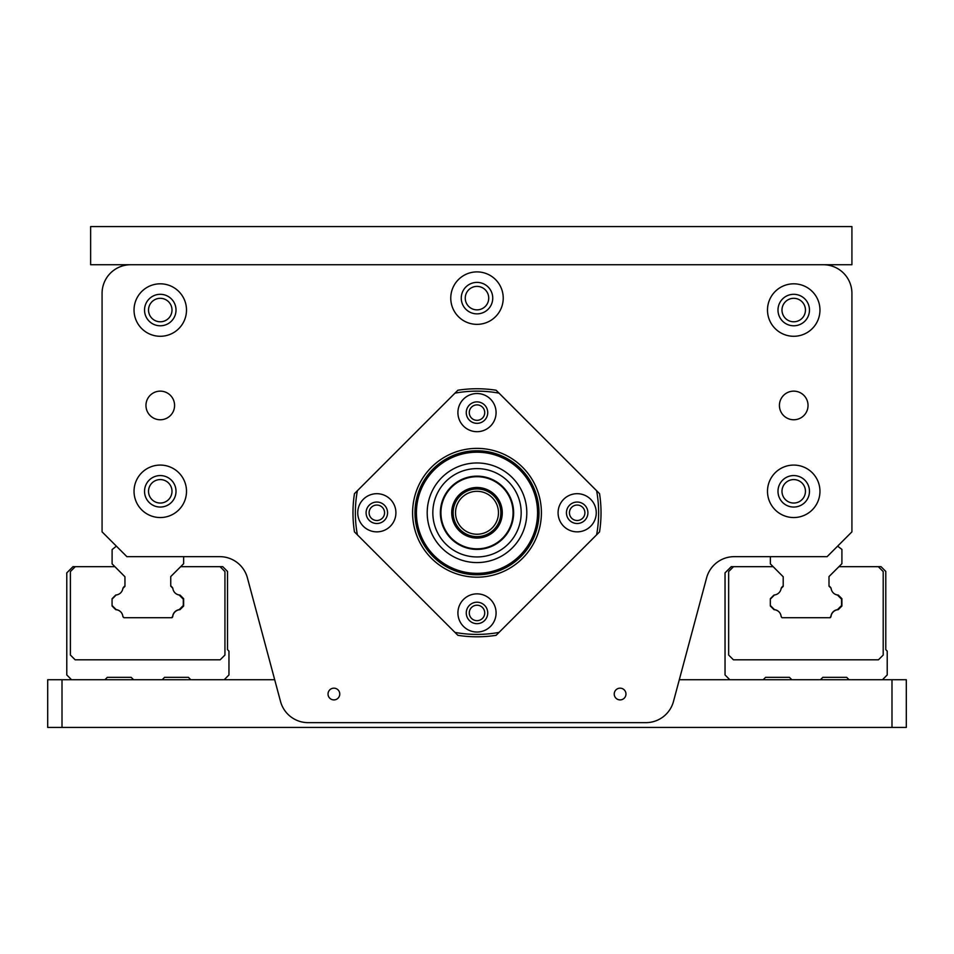 <?xml version="1.0" encoding="UTF-8"?>
<svg xmlns="http://www.w3.org/2000/svg" width="954" height="954" viewBox="0 0 954 954"><rect width="100%" height="100%" fill="white"/><g stroke="black" fill="none" stroke-linecap="round" stroke-linejoin="round"><path stroke-width="1.43" d="M734.234 556.659A28.62 28.62 0 0 0 706.592 577.874L673.488 701.44A28.62 28.62 0 0 1 645.834 722.655L308.166 722.655A28.62 28.62 0 0 1 280.512 701.44L247.408 577.874A28.62 28.62 0 0 0 219.766 556.659L126.882 556.659L102.078 531.855L102.078 293.355A28.62 28.62 0 0 1 130.698 264.735L823.302 264.735A28.62 28.62 0 0 1 851.922 293.355L851.922 531.855L827.118 556.659L734.234 556.659A28.62 28.62 0 0 0 706.592 577.874L679.308 679.725L891.99 679.725L891.99 727.425L906.3 727.425L906.3 679.725L891.99 679.725M328.033 694.035A5.867 5.867 0 0 1 336.834 688.955A5.867 5.867 0 0 1 336.834 699.115A5.867 5.867 0 0 1 328.033 694.035M614.233 694.035A5.867 5.867 0 0 1 623.034 688.955A5.867 5.867 0 0 1 623.034 699.115A5.867 5.867 0 0 1 614.233 694.035M450.765 298.125A26.235 26.235 0 0 1 490.117 275.408A26.235 26.235 0 0 1 490.117 320.842A26.235 26.235 0 0 1 450.765 298.125M134.037 491.31A26.235 26.235 0 0 1 173.389 468.593A26.235 26.235 0 0 1 173.389 514.027A26.235 26.235 0 0 1 134.037 491.31M134.037 310.05A26.235 26.235 0 0 1 173.389 287.333A26.235 26.235 0 0 1 173.389 332.767A26.235 26.235 0 0 1 134.037 310.05M767.493 491.31A26.235 26.235 0 0 1 806.845 468.593A26.235 26.235 0 0 1 806.845 514.027A26.235 26.235 0 0 1 767.493 491.31M767.493 310.05A26.235 26.235 0 0 1 806.845 287.333A26.235 26.235 0 0 1 806.845 332.767A26.235 26.235 0 0 1 767.493 310.05M145.962 405.45A14.31 14.31 0 0 1 160.272 391.14A14.31 14.31 0 0 1 174.582 405.45A14.31 14.31 0 0 1 160.272 419.76A14.31 14.31 0 0 1 145.962 405.45M779.418 405.45A14.31 14.31 0 0 1 793.728 391.14A14.31 14.31 0 0 1 808.038 405.45A14.31 14.31 0 0 1 793.728 419.76A14.31 14.31 0 0 1 779.418 405.45M454.963 393.155L354.459 493.647A124.02 124.02 0 0 0 354.459 531.903L457.872 635.316A124.02 124.02 0 0 0 496.128 635.316L599.541 531.903A124.02 124.02 0 0 0 599.541 493.647L496.128 390.234A124.02 124.02 0 0 0 457.872 390.234L454.963 393.155A121.635 121.635 0 0 1 499.037 393.155M596.62 490.738A121.635 121.635 0 0 1 596.62 534.812M499.037 632.395A121.635 121.635 0 0 1 454.963 632.395M357.38 534.812A121.635 121.635 0 0 1 357.38 490.738M496.08 412.605A19.08 19.08 0 0 1 467.46 429.133A19.08 19.08 0 0 1 467.46 396.077A19.08 19.08 0 0 1 496.08 412.605M577.17 531.855A19.08 19.08 0 0 1 560.642 503.235A19.08 19.08 0 0 1 593.698 503.235A19.08 19.08 0 0 1 577.17 531.855M457.92 612.945A19.08 19.08 0 0 1 486.54 596.417A19.08 19.08 0 0 1 486.54 629.473A19.08 19.08 0 0 1 457.92 612.945M376.83 493.695A19.08 19.08 0 0 1 393.358 522.315A19.08 19.08 0 0 1 360.302 522.315A19.08 19.08 0 0 1 376.83 493.695M477 577.182A64.407 64.407 0 0 1 421.227 480.577A64.407 64.407 0 0 1 532.773 480.577A64.407 64.407 0 0 1 477 577.182M466.267 412.605A10.732 10.732 0 0 0 477 423.337A10.732 10.732 0 0 0 487.732 412.605A10.732 10.732 0 0 0 477 401.872A10.732 10.732 0 0 0 466.267 412.605M577.17 502.042A10.732 10.732 0 0 0 566.438 512.775A10.732 10.732 0 0 0 577.17 523.507A10.732 10.732 0 0 0 587.902 512.775A10.732 10.732 0 0 0 577.17 502.042M487.732 612.945A10.732 10.732 0 0 0 477 602.212A10.732 10.732 0 0 0 466.267 612.945A10.732 10.732 0 0 0 477 623.677A10.732 10.732 0 0 0 487.732 612.945M376.83 523.507A10.732 10.732 0 0 0 387.562 512.775A10.732 10.732 0 0 0 376.83 502.042A10.732 10.732 0 0 0 366.097 512.775A10.732 10.732 0 0 0 376.83 523.507M477 574.797A62.022 62.022 0 0 1 423.29 481.77A62.022 62.022 0 0 1 530.71 481.77A62.022 62.022 0 0 1 477 574.797M369.103 512.775A7.727 7.727 0 0 1 376.83 505.048A7.727 7.727 0 0 1 384.557 512.775A7.727 7.727 0 0 1 376.83 520.502A7.727 7.727 0 0 1 369.103 512.775M469.273 612.945A7.727 7.727 0 0 1 477 605.218A7.727 7.727 0 0 1 484.727 612.945A7.727 7.727 0 0 1 477 620.672A7.727 7.727 0 0 1 469.273 612.945M569.443 512.775A7.727 7.727 0 0 1 577.17 505.048A7.727 7.727 0 0 1 584.897 512.775A7.727 7.727 0 0 1 577.17 520.502A7.727 7.727 0 0 1 569.443 512.775M484.727 412.605A7.727 7.727 0 0 1 477 420.332A7.727 7.727 0 0 1 469.273 412.605A7.727 7.727 0 0 1 477 404.878A7.727 7.727 0 0 1 484.727 412.605M492.741 298.125A15.741 15.741 0 0 0 469.129 284.495A15.741 15.741 0 0 0 469.129 311.755A15.741 15.741 0 0 0 492.741 298.125M176.013 491.31A15.741 15.741 0 0 0 152.401 477.68A15.741 15.741 0 0 0 152.401 504.94A15.741 15.741 0 0 0 176.013 491.31M176.013 310.05A15.741 15.741 0 0 0 152.401 296.42A15.741 15.741 0 0 0 152.401 323.68A15.741 15.741 0 0 0 176.013 310.05M809.469 491.31A15.741 15.741 0 0 0 785.857 477.68A15.741 15.741 0 0 0 785.857 504.94A15.741 15.741 0 0 0 809.469 491.31M809.469 310.05A15.741 15.741 0 0 0 785.857 296.42A15.741 15.741 0 0 0 785.857 323.68A15.741 15.741 0 0 0 809.469 310.05M805.45 310.05A11.722 11.722 0 0 1 787.861 320.21A11.722 11.722 0 0 1 787.861 299.89A11.722 11.722 0 0 1 805.45 310.05M805.45 491.31A11.722 11.722 0 0 1 787.861 501.47A11.722 11.722 0 0 1 787.861 481.15A11.722 11.722 0 0 1 805.45 491.31M171.994 310.05A11.722 11.722 0 0 1 154.405 320.21A11.722 11.722 0 0 1 154.405 299.89A11.722 11.722 0 0 1 171.994 310.05M171.994 491.31A11.722 11.722 0 0 1 154.405 501.47A11.722 11.722 0 0 1 154.405 481.15A11.722 11.722 0 0 1 171.994 491.31M183.657 556.659L183.645 563.707L170.742 576.574L170.742 586.15L172.829 588.236A7.632 7.632 0 0 0 179.161 595.022L183.287 599.148L183.299 605.54L179.161 609.666A7.632 7.632 0 0 0 172.662 616.475L171.505 617.715L124.115 617.715L122.875 616.546A7.632 7.632 0 0 0 116.185 609.618L112.059 605.492L112.059 599.1L116.185 594.974A7.632 7.632 0 0 0 122.875 588.439L124.95 586.364L124.95 576.776L112.095 563.874L112.107 549.564L116.388 546.165M171.958 617.715L172.221 617.453A1.908 1.908 0 0 0 172.757 616.356A7.727 7.727 0 0 1 179.972 609.689L183.645 606.028L183.645 598.683L180.032 595.069A7.727 7.727 0 0 1 175.309 593.149M62.01 679.725L47.7 679.725L47.7 727.425L62.01 727.425L62.01 679.725L274.692 679.725M62.01 727.425L891.99 727.425M133.56 679.725L131.175 677.34L107.325 677.34L104.94 679.725M190.8 679.725L188.415 677.34L164.565 677.34L162.18 679.725M171.183 586.221L172.209 587.259L171.183 586.221A1.908 1.908 0 0 1 170.742 585.553M115.768 609.689A7.727 7.727 0 0 1 121.158 612.337A7.727 7.727 0 0 0 115.768 609.689L112.095 606.028L115.768 609.689M116.114 595.046A7.727 7.727 0 0 1 115.708 595.069L112.095 599.064M122.994 588.32A1.908 1.908 0 0 1 123.531 587.259A1.908 1.908 0 0 0 122.994 588.32M71.55 679.725L66.78 674.955L66.78 572.877L72.981 566.676L114.885 566.676M180.676 566.676L220.052 566.676L224.941 571.565L224.941 655.04L220.171 659.81L75.163 659.81L70.393 655.04L70.393 571.565L75.283 566.676M172.209 587.259A1.908 1.908 0 0 1 172.71 588.117M172.221 617.453A1.908 1.908 0 0 0 172.757 616.356A7.727 7.727 0 0 1 179.972 609.689L183.645 606.028L183.645 598.683L180.032 595.069M123.519 617.453A1.908 1.908 0 0 1 123.066 616.737M115.708 595.069L112.095 598.683M124.95 585.649A1.908 1.908 0 0 1 124.557 586.221L123.531 587.259M220.052 566.676L222.759 566.676L227.529 571.446L227.529 649.674L228.96 651.105L228.96 674.955L224.19 679.725M131.175 677.34L107.325 677.34M188.415 677.34L164.565 677.34M838.936 566.676L881.019 566.676L885.789 571.446L885.789 649.674L887.22 651.105L887.22 674.955L882.45 679.725M783.21 585.649A1.908 1.908 0 0 1 782.817 586.221L781.791 587.259A1.908 1.908 0 0 0 781.254 588.32M770.355 598.683L773.968 595.069A7.727 7.727 0 0 0 774.374 595.046A7.727 7.727 0 0 1 773.968 595.069L770.355 599.064M770.355 605.528L774.028 609.689A7.727 7.727 0 0 1 779.418 612.337M781.779 617.453L781.779 617.453A1.908 1.908 0 0 1 781.326 616.737M830.469 587.259L829.443 586.221L830.469 587.259A1.908 1.908 0 0 1 830.97 588.117M837.612 546.165L841.917 549.397L841.905 563.707L829.002 576.574L829.002 586.15L831.089 588.236A7.632 7.632 0 0 0 837.421 595.022L841.547 599.148L841.559 605.54L837.421 609.666A7.632 7.632 0 0 0 830.922 616.475L829.765 617.715L782.041 617.715L781.135 616.546A7.632 7.632 0 0 0 774.445 609.618L770.319 605.492L770.319 599.1L774.445 594.974A7.632 7.632 0 0 0 781.135 588.439L783.21 586.364L783.21 576.776L770.355 563.874L770.367 556.659M830.218 617.715L830.481 617.453A1.908 1.908 0 0 0 831.017 616.356A7.727 7.727 0 0 1 838.232 609.689L841.905 606.028L841.905 598.683L838.292 595.069A7.727 7.727 0 0 1 833.569 593.149A7.727 7.727 0 0 0 838.292 595.069L841.905 598.683L841.905 606.028L838.232 609.689A7.727 7.727 0 0 0 831.017 616.356A1.908 1.908 0 0 1 830.481 617.453M729.81 679.725L725.04 674.955L725.04 572.877L731.241 566.676L773.145 566.676M791.82 679.725L789.435 677.34L765.585 677.34L763.2 679.725M849.06 679.725L846.675 677.34L822.825 677.34L820.44 679.725M878.312 566.676L883.201 571.565L883.201 655.04L878.431 659.81L733.423 659.81L728.653 655.04L728.653 571.565L733.543 566.676M829.443 586.221A1.908 1.908 0 0 1 829.002 585.553M770.355 606.028L774.028 609.689M789.435 677.34L765.585 677.34M846.675 677.34L822.825 677.34M823.302 264.735L851.922 264.735L851.922 226.575L90.63 226.575L90.63 264.735L130.698 264.735M488.722 298.125A11.722 11.722 0 0 1 471.133 308.285A11.722 11.722 0 0 1 471.133 287.965A11.722 11.722 0 0 1 488.722 298.125M539.01 512.775A62.01 62.01 0 0 0 445.995 459.077A62.01 62.01 0 0 0 445.995 566.473A62.01 62.01 0 0 0 539.01 512.775M414.99 512.775A62.01 62.01 0 0 0 508.005 566.473A62.01 62.01 0 0 0 508.005 459.077A62.01 62.01 0 0 0 414.99 512.775A62.01 62.01 0 0 0 508.005 566.473A62.01 62.01 0 0 0 508.005 459.077A62.01 62.01 0 0 0 414.99 512.775M427.201 512.775A49.799 49.799 0 0 0 501.899 555.908A49.799 49.799 0 0 0 501.899 469.642A49.799 49.799 0 0 0 427.201 512.775M432.83 512.775A44.17 44.17 0 0 0 499.085 551.03A44.17 44.17 0 0 0 499.085 474.52A44.17 44.17 0 0 0 432.83 512.775M440.366 512.775A36.634 36.634 0 0 0 495.317 544.495A36.634 36.634 0 0 0 495.317 481.054A36.634 36.634 0 0 0 440.366 512.775M440.939 512.775A36.061 36.061 0 0 0 495.031 544.007A36.061 36.061 0 0 0 495.031 481.543A36.061 36.061 0 0 0 440.939 512.775M477 536.625A23.85 23.85 0 0 0 497.654 500.85A23.85 23.85 0 0 0 456.346 500.85A23.85 23.85 0 0 0 477 536.625M477 534.24A21.465 21.465 0 0 1 458.409 502.042A21.465 21.465 0 0 1 495.591 502.042A21.465 21.465 0 0 1 477 534.24M416.421 512.775A60.579 60.579 0 0 0 507.289 565.233A60.579 60.579 0 0 0 507.289 460.317A60.579 60.579 0 0 0 416.421 512.775M451.719 512.775A25.281 25.281 0 0 0 489.64 534.669A25.281 25.281 0 0 0 489.64 490.881A25.281 25.281 0 0 0 451.719 512.775"/></g></svg>
